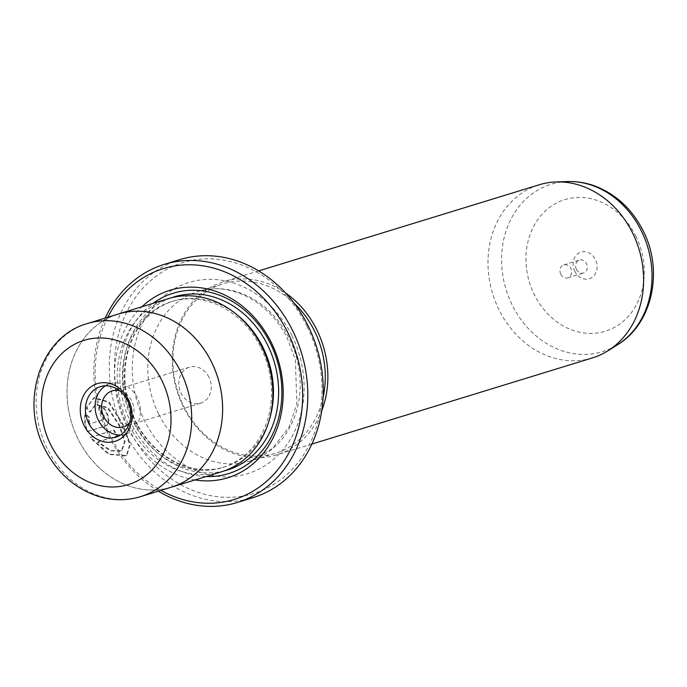 <?xml version="1.0" encoding="UTF-8"?>
<svg xmlns="http://www.w3.org/2000/svg" width="687" height="687" viewBox="0 0 687 687"><rect width="100%" height="100%" fill="white"/><g stroke="black" fill="none" stroke-linecap="round" stroke-linejoin="round"><path stroke-width="0.52" stroke-dasharray="3.44 2.58" d="M574.821 271.365A13.963 11.791 72.9 0 1 578.926 252.979A13.963 11.791 72.9 0 1 595.389 259.471A13.963 11.791 72.9 0 1 591.284 277.857A13.963 11.791 72.9 0 1 574.821 271.365M576.436 269.441A6.793 5.736 72.9 0 1 579.442 260.055A6.793 5.736 72.9 0 1 586.44 263.653A6.793 5.736 72.9 0 1 583.426 273.04A6.793 5.736 72.9 0 1 576.436 269.441M560.79 274.242A6.793 5.736 72.9 0 1 563.804 264.856A6.793 5.736 72.9 0 1 570.794 268.454A6.793 5.736 72.9 0 1 567.788 277.84A6.793 5.736 72.9 0 1 560.79 274.242M307.141 326.651A120.749 101.994 72.9 0 1 271.614 485.675A120.749 101.994 72.9 0 1 129.268 429.512A120.749 101.994 72.9 0 1 164.794 270.489A120.749 101.994 72.9 0 1 307.141 326.651M179.719 259.634A124.527 105.18 -107.1 0 0 124.553 431.711A124.527 105.18 -107.1 0 0 252.825 497.714M107.807 317.265A120.749 101.994 -107.1 0 0 109.954 435.438A120.749 101.994 -107.1 0 0 160.956 490.372M158.371 491.171A124.527 105.18 72.9 0 1 109.104 436.451A124.527 105.18 72.9 0 1 105.214 318.064M98.035 441.784L117.451 435.816A90.564 76.497 72.9 0 1 114.222 430.062L90.486 437.353L109.276 454.116L126.803 455.533L130.264 444.36L122.947 423.973L109.07 401.955L94.239 397.558L86.811 407.82L90.341 411.857L95.802 404.334L108.022 407.649L119.547 425.021L125.068 441.621L121.865 450.706L111.036 450.603L98.035 441.784L97.477 442.102L110.487 450.93L121.307 451.033L124.51 441.93L118.988 425.339L107.455 407.966L95.244 404.66L89.782 412.183L86.253 408.138L93.69 397.876L108.529 402.29L122.389 424.3L129.714 444.704L126.245 455.859L108.701 454.433L89.928 437.671L113.664 430.388A90.564 76.497 -107.1 0 0 116.893 436.142L97.477 442.102M90.341 411.857L89.782 412.183M90.486 437.353L89.928 437.671M89.413 423.888L89.233 417.241L85.506 413.316C84.63 419.096 85.334 425.124 87.618 431.384L106.245 425.665C109.018 424.197 109.508 420.564 107.722 414.759C105.635 408.98 103.007 406.232 99.83 406.506A90.564 76.497 -107.1 0 0 101.59 413.11L104.312 415.807L103.728 419.499L88.855 424.214L103.368 419.731L103.926 419.413L103.179 419.817L103.763 416.124L101.032 413.428A90.564 76.497 72.9 0 1 99.272 406.824C102.449 406.558 105.077 409.306 107.163 415.085C108.95 420.882 108.46 424.523 105.686 425.992L87.06 431.711C84.784 425.485 84.08 419.456 84.948 413.634L88.675 417.559L88.855 424.214M101.59 413.11L101.032 413.428M106.27 425.734L106.829 425.416L106.27 425.734M592.374 357.927A90.564 76.497 72.9 0 1 499.088 309.923A90.564 76.497 72.9 0 1 539.209 184.777M129.474 423.046A18.867 15.938 -107.1 0 0 131.689 400.882A18.867 15.938 -107.1 0 0 119.529 390.663M208.925 377.163A18.867 15.938 -107.1 0 0 189.492 367.159A18.867 15.938 -107.1 0 0 181.136 393.23A18.867 15.938 -107.1 0 0 200.57 403.235A18.867 15.938 -107.1 0 0 208.925 377.163M120.517 434.991A26.415 22.31 -107.1 0 0 125.541 434.167A26.415 22.31 -107.1 0 0 129.474 432.449A26.415 22.31 -107.1 0 0 138.276 399.971A26.415 22.31 -107.1 0 0 110.032 383.664A26.415 22.31 -107.1 0 0 106.107 385.381A26.415 22.31 -107.1 0 0 105.412 385.802M221.618 471.771A90.564 76.497 72.9 0 1 128.323 423.767A90.564 76.497 72.9 0 1 168.444 298.622M116.61 314.56A90.564 76.497 -107.1 0 0 78.12 439.182A90.564 76.497 -107.1 0 0 169.766 487.667M118.25 314.062A90.538 76.48 -107.1 0 0 78.138 439.173A90.538 76.48 -107.1 0 0 171.398 487.169M195.005 479.938A98.112 82.869 72.9 0 1 126.631 425.794A98.112 82.869 72.9 0 1 141.84 306.788M206.083 476.546A94.334 79.683 72.9 0 1 131.337 423.596A94.334 79.683 72.9 0 1 152.909 303.396M260.888 347.639A86.794 73.311 72.9 0 1 222.442 467.572A86.794 73.311 72.9 0 1 133.038 421.569A86.794 73.311 72.9 0 1 171.484 301.636A86.794 73.311 72.9 0 1 260.888 347.639M285.534 292.92A90.564 76.497 -107.1 0 0 223.481 281.722A90.564 76.497 -107.1 0 0 183.36 406.867A90.564 76.497 -107.1 0 0 276.646 454.871A90.564 76.497 -107.1 0 0 321.731 410.783M294.088 303.139A88.675 74.9 -107.1 0 0 223.069 283.825A88.675 74.9 -107.1 0 0 183.79 406.361A88.675 74.9 -107.1 0 0 275.126 453.368A88.675 74.9 -107.1 0 0 323.07 397.524M87.618 431.384L87.06 431.711M85.506 413.316L84.948 413.634M99.83 406.506L99.272 406.824M89.233 417.241L88.675 417.559M114.222 430.062L113.664 430.388M86.811 407.82L86.253 408.138M117.451 435.816L116.893 436.142M567.41 181.557A87.541 73.947 -107.1 0 0 512.313 305.26A87.541 73.947 -107.1 0 0 617.527 344.762M635.818 236.096A68.863 58.163 72.9 0 1 615.561 326.78A68.863 58.163 72.9 0 1 534.383 294.749A68.863 58.163 72.9 0 1 554.649 204.065A68.863 58.163 72.9 0 1 635.818 236.096M140.5 496.658A90.538 76.48 72.9 0 1 47.24 448.663A90.538 76.48 72.9 0 1 87.352 323.551M269.441 419.328A86.794 73.311 72.9 0 1 224.366 466.98A86.794 73.311 72.9 0 1 134.97 420.976A86.794 73.311 72.9 0 1 173.416 301.043A86.794 73.311 72.9 0 1 237.462 315.187M224.494 470.818A90.564 76.497 72.9 0 1 134.12 421.99A90.564 76.497 72.9 0 1 171.364 297.797M291.855 335.496A100.001 84.467 -107.1 0 0 173.974 288.978A100.001 84.467 -107.1 0 0 144.553 420.667A100.001 84.467 -107.1 0 0 262.434 467.186A100.001 84.467 -107.1 0 0 291.855 335.496M158.68 414.072A88.675 74.9 72.9 0 1 197.968 291.528A88.675 74.9 72.9 0 1 289.313 338.536A88.675 74.9 72.9 0 1 250.025 461.071A88.675 74.9 72.9 0 1 158.68 414.072M563.804 264.856L579.442 260.055M95.802 404.334L95.244 404.66M126.803 455.533L126.245 455.859M189.492 367.159L112.247 390.877M110.032 383.664L100.379 386.626M171.484 301.636L173.416 301.043C161.591 304.727 151.501 311.563 143.128 321.55C136.696 329.322 131.895 338.39 128.735 348.756C121.9 372.895 124.184 396.94 135.571 420.908C152.986 457.396 192.575 477.577 224.366 466.98L222.442 467.572M275.126 453.368L250.025 461.071L272.284 448.671L288.909 427.288L296.87 404.016L295.341 359.919L287.51 338.751C269.493 301.112 229.286 280.966 197.968 291.528L223.069 283.825M311.864 444.06L276.646 454.871M258.698 270.91L223.481 281.722M125.541 434.167L115.888 437.13M200.57 403.235L123.325 426.953M94.248 397.558L93.69 397.876M121.865 450.706L121.307 451.033M567.788 277.84L583.426 273.04"/><path stroke-width="1.03" d="M237.376 502.455L252.825 497.714A124.527 105.18 -107.1 0 0 307.991 325.638A124.527 105.18 -107.1 0 0 179.719 259.634L164.27 264.375A124.527 105.18 72.9 0 1 292.542 330.378A124.527 105.18 72.9 0 1 237.376 502.455A124.527 105.18 72.9 0 1 158.371 491.171M160.956 490.372A120.749 101.994 -107.1 0 0 278.098 469.315A120.749 101.994 -107.1 0 0 287.836 332.585A120.749 101.994 -107.1 0 0 196.731 265.088A120.749 101.994 -107.1 0 0 107.807 317.265M258.698 270.91L539.209 184.777A90.564 76.497 72.9 0 1 556.084 181.952A90.564 76.497 72.9 0 1 632.495 232.781A90.564 76.497 72.9 0 1 607.935 350.791A90.564 76.497 72.9 0 1 592.374 357.927L311.864 444.06M119.529 390.663A18.867 15.938 -107.1 0 0 112.247 390.877A18.867 15.938 -107.1 0 0 103.892 416.949A18.867 15.938 -107.1 0 0 123.325 426.953A18.867 15.938 -107.1 0 0 129.474 423.046M92.848 385.579A30.185 25.496 72.9 0 1 128.435 399.619A30.185 25.496 72.9 0 1 119.555 439.371A30.185 25.496 72.9 0 1 83.969 425.33A30.185 25.496 72.9 0 1 92.848 385.579M119.813 435.412A26.415 22.31 -107.1 0 0 128.624 402.943A26.415 22.31 -107.1 0 0 100.379 386.626A26.415 22.31 -107.1 0 0 96.446 388.344A26.415 22.31 -107.1 0 0 87.644 420.822A26.415 22.31 -107.1 0 0 115.888 437.13A26.415 22.31 -107.1 0 0 119.813 435.412M169.766 487.667A90.564 76.497 -107.1 0 0 171.406 487.186A90.538 76.48 -107.1 0 0 211.51 362.049A90.564 76.497 -107.1 0 0 118.241 314.036L168.444 298.622A90.564 76.497 72.9 0 1 261.738 346.626A90.564 76.497 72.9 0 1 221.618 471.771L171.406 487.186A90.564 76.497 -107.1 0 0 211.527 362.04A90.538 76.48 -107.1 0 0 118.25 314.062A90.564 76.497 -107.1 0 0 116.61 314.56M141.84 306.788A98.112 82.869 72.9 0 1 271.159 342.229A98.112 82.869 72.9 0 1 271.279 441.329A98.112 82.869 72.9 0 1 195.005 479.938M152.909 303.396A94.334 79.683 72.9 0 1 270.309 343.242A94.334 79.683 72.9 0 1 206.083 476.546M321.731 410.783A90.564 76.497 -107.1 0 0 316.767 329.726A90.564 76.497 -107.1 0 0 285.534 292.92M323.07 397.524A88.675 74.9 -107.1 0 0 314.414 330.825A88.675 74.9 -107.1 0 0 294.088 303.139M105.214 318.064A124.527 105.18 72.9 0 1 164.27 264.375M105.412 385.802A26.415 22.31 -107.1 0 0 96.463 415.463A26.415 22.31 -107.1 0 0 120.517 434.991M567.41 181.557C577.329 181.239 587.024 182.931 596.496 186.632C616.9 195.039 632.426 209.724 643.066 230.669C663.668 270.171 652.787 323.603 617.527 344.762A87.541 73.947 -107.1 0 0 641.272 230.686A87.541 73.947 -107.1 0 0 567.41 181.557L556.084 181.952M180.612 371.538A90.538 76.48 72.9 0 1 140.5 496.658C126.202 500.926 111.741 500.703 97.116 495.997C74.205 487.959 56.772 472.278 44.835 448.946C19.588 401.68 40.241 336.475 87.352 323.551A90.538 76.48 72.9 0 1 180.612 371.538M50.632 444.609A75.45 63.728 -107.1 0 0 139.573 479.698A75.45 63.728 -107.1 0 0 161.771 380.34A75.45 63.728 -107.1 0 0 72.831 345.243A75.45 63.728 -107.1 0 0 50.632 444.609M237.462 315.187A86.794 73.311 72.9 0 1 262.82 347.047A86.794 73.311 72.9 0 1 269.441 419.328M171.364 297.797A90.564 76.497 72.9 0 1 267.526 344.848A90.564 76.497 72.9 0 1 224.494 470.818M617.527 344.762L607.935 350.791M171.398 487.169L140.5 496.658M118.25 314.062L87.352 323.551"/></g></svg>
